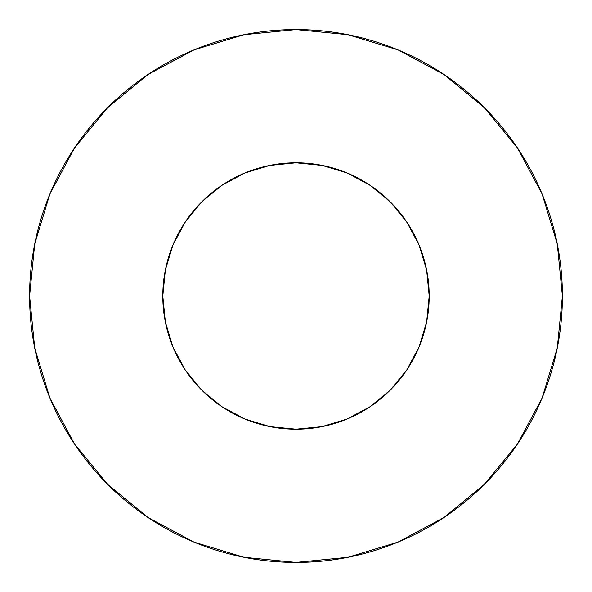 <?xml version="1.0" encoding="UTF-8"?>
<svg xmlns="http://www.w3.org/2000/svg" width="592" height="592" viewBox="0 0 592 592"><rect width="100%" height="100%" fill="white"/><g stroke="black" fill="none" stroke-linecap="round" stroke-linejoin="round"><path stroke-width="0.89" d="M269.493 165.464L296 162.8L270.011 165.36L245.029 172.938L222 185.252L201.813 201.813L185.252 222L172.938 245.029L165.36 270.011L162.8 296A133.2 133.2 0 0 1 296 162.8A133.2 133.2 0 0 1 429.2 296L426.64 270.011L419.062 245.029L406.748 222L390.187 201.813L370 185.252L346.971 172.938L321.989 165.36L295.978 162.8M29.6 296A266.4 266.4 0 0 1 296 29.6A266.4 266.4 0 0 1 562.4 296A266.4 266.4 0 0 1 296 562.4A266.4 266.4 0 0 1 29.6 296L34.721 347.97L49.876 397.95L74.496 444.007L107.626 484.374L147.993 517.504L194.05 542.124L244.03 557.279L296 562.4L347.97 557.279L397.95 542.124L444.007 517.504L484.374 484.374L517.504 444.007L542.124 397.95L557.279 347.97L562.4 296L557.279 244.03L542.124 194.05L517.504 147.993L484.374 107.626L444.007 74.496L397.95 49.876L347.97 34.721L296 29.6L244.03 34.721L194.05 49.876L147.993 74.496L107.626 107.626L74.496 147.993L49.876 194.05L34.721 244.03L29.6 296M322.507 165.464L296.022 162.8M390.187 390.18L406.748 370L419.062 346.971L426.64 321.974L419.069 346.949M201.813 390.18L222 406.748L245.029 419.062L270.011 426.64L296.074 429.2M172.938 346.971L165.36 321.989L172.938 346.971L185.252 370L201.813 390.187L222.022 406.771M426.64 321.989L429.2 296A133.2 133.2 0 0 1 296 429.2A133.2 133.2 0 0 1 162.8 296L165.368 322.011M370 406.748L390.187 390.187L370 406.748L346.971 419.062L321.989 426.64L296.022 429.2M345.772 172.45L352.714 175.476M367.662 183.72L375.365 189.026M387.183 198.905L394.109 205.912M403.626 217.523L409.153 225.722M416.442 239.116L420.187 247.833M421.992 252.769L426.928 271.521M165.072 271.521L166.781 263.677M171.813 247.833L175.558 239.116M182.847 225.722L188.389 217.501M197.891 205.912L204.817 198.905M216.635 189.026L224.338 183.72M239.286 175.476L246.228 172.45M248.07 171.724L269.752 165.412M517.504 147.993L484.374 107.626L444.074 74.548M147.993 74.496L107.626 107.626L74.548 147.926M74.496 444.007L107.626 484.374L147.926 517.452M444.007 517.504L484.374 484.374L517.452 444.074M185.252 370L201.813 390.187M390.187 390.187L406.748 370M406.748 222L390.187 201.813L370 185.252M222 185.252L201.813 201.813L185.252 222"/></g></svg>
